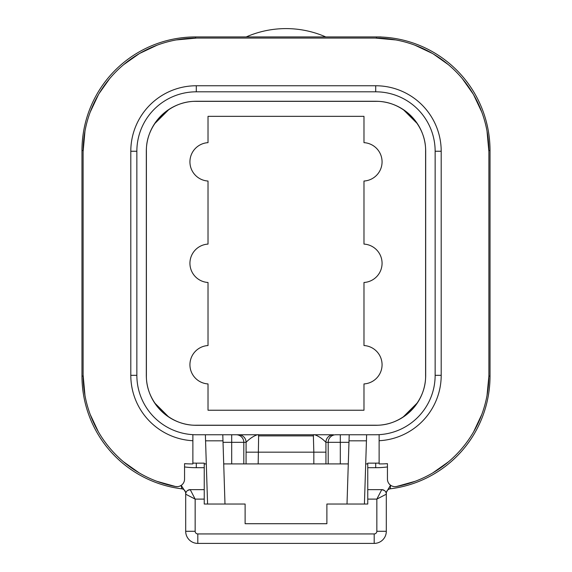 <?xml version="1.0" encoding="UTF-8"?>
<svg xmlns="http://www.w3.org/2000/svg" width="572" height="572" viewBox="0 0 572 572"><rect width="100%" height="100%" fill="white"/><g stroke="black" fill="none" stroke-linecap="round" stroke-linejoin="round"><path stroke-width="0.86" d="M156.828 481.295L175.575 486.536A7.572 7.572 0 0 0 184.556 479.1L184.556 463.663A83.276 83.276 0 0 0 190.991 463.906L192.878 463.906L192.878 463.084A87.816 87.816 0 0 0 196.289 463.148L204.24 463.148L204.24 504.032L245.116 504.032L245.116 523.716L326.884 523.716L326.884 504.032L367.76 504.032L367.76 489.646L381.767 489.646L376.848 499.113L367.76 499.113M204.24 489.646L190.233 489.646L204.24 489.646M204.24 499.113L195.152 499.113L190.233 489.646L187.666 490.44M376.848 531.288A2.653 2.653 0 0 1 374.195 533.933L197.805 533.933A2.653 2.653 0 0 1 195.152 531.288L195.152 499.113L185.693 494.194A4.54 4.54 0 0 1 190.233 489.646A4.54 4.54 0 0 0 185.693 494.194L185.693 531.288A12.112 12.112 0 0 0 197.805 543.4L374.195 543.4A12.112 12.112 0 0 0 386.307 531.288L386.307 494.194L376.848 499.113L376.848 531.288L386.307 531.288L386.307 494.194A4.54 4.54 -135 0 0 381.767 489.646L367.76 489.646L367.76 463.148L375.711 463.148A87.816 87.816 0 0 0 379.122 463.084L379.122 434.663A59.431 59.431 0 0 1 375.711 434.763L366.623 434.763L366.438 440.819L349.02 440.819L347.011 504.032M245.116 523.716L326.884 523.716M394.923 486.672L396.425 486.536A7.572 7.572 0 0 1 387.444 479.1L387.444 463.663A83.276 83.276 0 0 1 381.009 463.906L379.122 463.906M223.716 463.906L231.689 463.906L231.689 442.335L246.089 442.335C251.194 436.851 257.707 434.105 258.651 434.763L238.517 434.763A7.572 7.572 90 0 1 246.089 442.335L246.06 463.906L231.689 463.906M348.97 442.335L340.311 442.335L340.311 463.906L246.06 463.906M340.311 463.906L348.284 463.906M204.24 463.906L206.299 463.906M367.76 463.906L365.701 463.906M367.76 467.696L375.711 467.696A92.364 92.364 0 0 0 387.444 466.945M387.444 463.663L384.827 463.821M383.412 489.954A4.54 4.54 0 0 0 381.767 489.646L384.448 490.526A4.54 4.54 0 0 1 386.307 494.194L386.307 492.392L390.54 485.206L390.297 488.803A113.556 113.556 0 0 1 388.259 489.039A113.556 113.556 0 0 0 390.297 488.803A4.54 4.54 180 0 0 386.307 493.286M392.063 486.071L393.45 486.507M179.572 486.214L181.217 485.378L181.703 488.803A113.556 113.556 0 0 1 81.975 376.09L81.975 150.486A113.556 113.556 0 0 1 195.531 36.93L376.469 36.93A113.556 113.556 0 0 1 490.025 150.486L490.025 376.09L488.888 376.09L488.888 374.953A113.556 113.556 0 0 1 396.425 486.536L415.172 481.295M432.797 472.901L448.612 461.704M462.391 447.869L463.241 446.839M473.587 431.896L481.846 414.342M487.022 395.481L488.888 376.111M395.881 39.94L375.332 38.067A113.556 113.556 0 0 1 488.888 151.623L488.888 374.953M488.888 151.623L487.015 131.074M481.803 112.133L473.487 94.509M473.351 94.287L462.269 78.564M448.377 64.672L433.433 54.054M432.432 53.461L414.814 45.145M84.985 131.074L83.112 151.623A113.556 113.556 0 0 1 196.668 38.067L375.332 38.067M196.668 38.067L176.119 39.94M157.178 45.152L139.554 53.468M139.332 53.604L123.609 64.686M109.717 78.579L99.099 93.522M98.506 94.523L90.19 112.141M177.649 486.643L175.575 486.536A113.556 113.556 0 0 1 83.112 374.953L83.112 151.623M83.112 374.953L84.978 395.474M90.154 414.342L98.413 431.896M108.644 446.703L109.609 447.869M123.388 461.704L139.203 472.901M181.217 485.378L185.693 492.392L185.693 531.288L195.152 531.288M187.173 463.821L184.556 463.663M192.878 463.906L192.878 440.733A65.487 65.487 0 0 1 130.802 375.332L130.802 151.244A65.487 65.487 0 0 1 196.289 85.757L375.711 85.757A65.487 65.487 0 0 1 441.198 151.244L441.198 375.332A65.487 65.487 0 0 1 379.122 440.726M130.802 375.332L136.858 375.332A59.431 59.431 0 0 0 196.289 434.763L205.377 434.763L207.579 504.032M364.421 504.032L366.438 440.819M224.989 504.032L222.98 440.819L205.562 440.819M205.377 434.763L258.108 434.763M223.03 442.335L231.689 442.335L231.689 434.763L313.62 434.763M333.483 434.763L313.342 434.763C314.3 434.112 320.835 436.872 325.911 442.335A7.572 7.572 -90 0 1 333.483 434.763L313.828 434.763M366.623 434.763L340.311 434.763L340.311 442.335L328.199 442.335A7.572 7.572 -90 0 1 335.771 434.763L340.311 434.763M441.198 151.244L435.142 151.244A59.431 59.431 0 0 0 375.711 91.813A59.431 59.431 0 0 1 435.142 151.244L435.142 375.332A59.431 59.431 0 0 1 379.122 434.663M196.289 85.757L196.289 91.813A59.431 59.431 0 0 0 136.858 151.244A59.431 59.431 0 0 1 196.289 91.813L375.711 91.813L375.711 85.757M196.289 101.273A49.964 49.964 0 0 0 146.318 151.244L146.318 375.332A49.964 49.964 0 0 0 196.289 425.303L375.711 425.303A49.964 49.964 0 0 0 425.682 375.332L425.682 151.244A49.964 49.964 0 0 0 375.711 101.273L196.289 101.273M313.52 435.9L258.48 435.9M208.022 410.231L363.978 410.231L363.978 383.926A19.226 19.226 0 0 0 382.067 364.736A19.226 19.226 0 0 0 363.978 345.538L363.978 282.482A19.226 19.226 0 0 0 382.067 263.292A19.226 19.226 0 0 0 363.978 244.094L363.978 181.038A19.226 19.226 0 0 0 382.067 161.84A19.226 19.226 0 0 0 363.978 142.65L363.978 116.345L208.022 116.345L208.022 142.65A19.226 19.226 0 0 0 189.933 161.84A19.226 19.226 0 0 0 208.022 181.038L208.022 244.094A19.226 19.226 0 0 0 189.933 263.292A19.226 19.226 0 0 0 208.022 282.482L208.022 345.538A19.226 19.226 0 0 0 189.933 364.736A19.226 19.226 0 0 0 208.022 383.926L208.022 410.231M136.858 375.332L136.858 151.244L130.802 151.244M192.878 434.663L192.878 440.733M184.556 466.945A92.364 92.364 0 0 0 196.289 467.696L204.24 467.696M349.02 440.819L349.213 434.763M325.94 463.906L325.94 452.173L313.828 452.173L313.342 434.763M258.172 463.906L258.651 434.763M222.787 434.763L222.98 440.819M490.025 376.09A113.556 113.556 0 0 1 390.297 488.803L390.855 488.767M185.693 494.194L185.693 493.336M376.469 38.067L376.469 36.93L381.009 36.93M190.991 37.016L195.531 36.93L195.531 38.067M246.217 36.93A99.178 99.178 0 0 1 325.783 36.93M183.462 489.003A113.556 113.556 0 0 1 181.739 488.81A113.556 113.556 0 0 0 183.462 489.003M197.805 533.933L197.805 543.4M374.195 533.933L374.195 543.4M375.711 463.148L375.711 467.696M196.289 463.148L196.289 467.696M325.94 452.173L325.911 442.335L328.199 442.335L328.199 463.906M313.828 463.906L313.828 452.173L246.06 452.173M243.801 463.906L243.801 442.335A7.572 7.572 90 0 0 236.229 434.763M490.025 150.486L488.888 150.486M81.975 150.486L83.112 150.486M81.975 376.09L83.112 376.09M181.703 488.803A4.54 4.54 0 0 1 185.693 493.314M441.198 375.332L435.142 375.332M146.396 151.244C145.71 124.582 169.627 100.665 196.289 101.351L375.711 101.351C402.373 100.665 426.29 124.582 425.604 151.244L425.604 375.332C426.29 401.994 402.373 425.911 375.711 425.225L196.289 425.225C169.627 425.911 145.71 401.994 146.396 375.332L146.396 151.244M154.876 403.153L168.468 416.745M403.217 416.952L417.267 402.945M417.124 123.423L403.532 109.831M168.783 109.624L154.733 123.631M386.307 492.399L386.307 493.364M181.696 488.803L181.145 488.767"/></g></svg>
